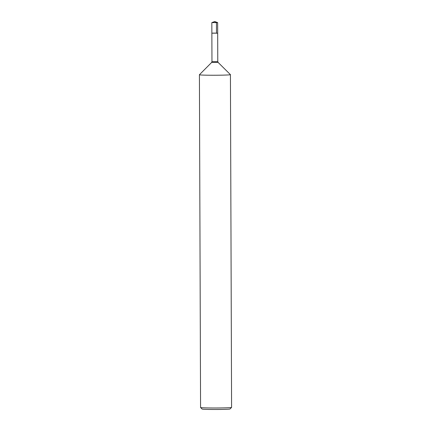 <?xml version="1.0" encoding="UTF-8"?>
<svg xmlns="http://www.w3.org/2000/svg" width="431" height="431" viewBox="0 0 431 431"><rect width="100%" height="100%" fill="white"/><g stroke="black" fill="none" stroke-linecap="round" stroke-linejoin="round"><path stroke-width="0.65" d="M202.408 75.064A15.505 0.539 -0.2 0 0 219.74 75.199A15.505 0.539 -0.2 0 0 230.429 74.644A15.505 0.539 -0.2 0 0 230.418 74.628L218.124 62.43L211.632 62.457L199.424 74.735A15.505 0.539 -0.2 0 0 199.413 74.752A15.505 0.539 -0.2 0 0 202.408 75.064M231.576 407.414L230.035 408.965A13.959 0.485 -0.2 0 1 220.193 409.45A13.959 0.485 -0.2 0 1 204.827 409.326A13.959 0.485 -0.2 0 1 202.139 409.062L200.582 407.521A15.505 0.539 -0.2 0 0 200.582 407.521A15.505 0.539 -0.2 0 0 203.567 407.812A15.505 0.539 -0.2 0 0 220.64 407.952A15.505 0.539 -0.2 0 0 231.576 407.414A15.505 0.539 -0.2 0 0 231.587 407.397L230.429 74.644M213.054 33.095L217.682 33.165L217.644 22.595L211.831 22.617L214.735 21.55L213.022 22.531M218.124 62.43L217.779 61.617L211.966 61.633L211.869 33.182L217.682 33.165L217.644 22.595L216.454 22.681L214.735 21.55L217.633 22.59L214.735 21.55M216.454 22.681L216.491 33.252L217.682 33.165L217.779 61.617M200.571 407.505L199.413 74.752M211.966 61.633L211.632 62.457M211.869 33.182L211.831 22.617"/></g></svg>
